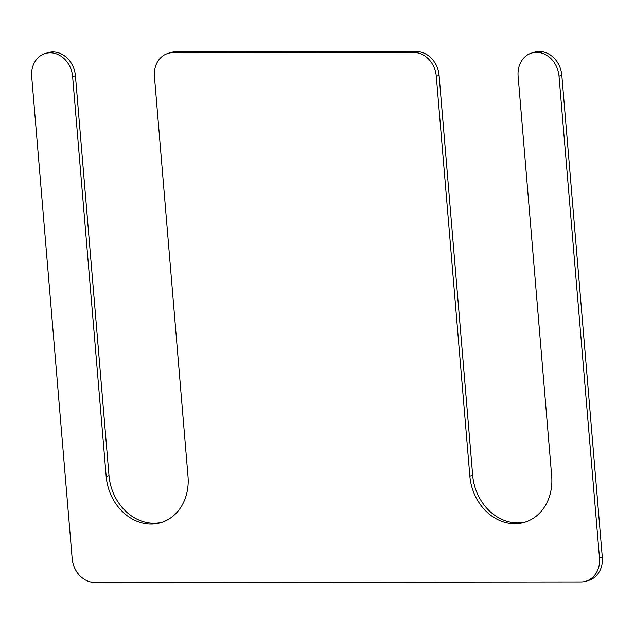 <?xml version="1.0" encoding="UTF-8"?>
<svg xmlns="http://www.w3.org/2000/svg" width="634" height="634" viewBox="0 0 634 634"><rect width="100%" height="100%" fill="white"/><g stroke="black" fill="none" stroke-linecap="round" stroke-linejoin="round"><path stroke-width="0.95" d="M168.042 53.367A24.124 20.209 -106.5 0 1 172.892 52.662L413.828 52.432A24.124 20.209 -106.5 0 1 436.287 76.246L469.857 476.11A48.247 40.417 -106.5 0 0 524.484 522.329A48.247 40.417 -106.5 0 0 551.683 476.031L518.113 76.167A24.124 20.209 -106.5 0 1 531.712 53.018A24.124 20.209 -106.5 0 1 559.022 76.128L599.495 558.086A24.124 20.209 -106.5 0 1 585.895 581.235A24.124 20.209 -106.5 0 1 581.037 581.933L94.632 582.4A24.124 20.209 -106.5 0 1 72.173 558.586L31.7 76.635A24.124 20.209 -106.5 0 1 45.299 53.478A24.124 20.209 -106.5 0 1 72.617 76.595L106.187 476.451A48.247 40.417 -106.5 0 0 160.814 522.678A48.247 40.417 -106.5 0 0 188.013 476.38L154.442 76.516A24.124 20.209 -106.5 0 1 168.042 53.367L170.847 52.535A24.124 20.209 -106.5 0 1 175.697 51.83L416.633 51.6A24.124 20.209 -106.5 0 1 439.093 75.414L472.671 475.278A48.247 40.417 -106.5 0 0 525.879 521.885M106.187 476.451L109 475.619A48.247 40.417 -106.5 0 0 162.209 522.234M109 475.619L75.422 75.763A24.124 20.209 -106.5 0 0 48.105 52.646L45.299 53.478M585.895 581.235L588.701 580.403A24.124 20.209 -106.5 0 0 602.3 557.254L561.827 75.295A24.124 20.209 -106.5 0 0 534.517 52.186L531.712 53.018M72.617 76.595L75.422 75.763M599.495 558.086L602.3 557.254M559.022 76.128L561.827 75.295M469.857 476.11L472.671 475.278M436.287 76.246L439.093 75.414M413.828 52.432L416.633 51.6M172.892 52.662L175.697 51.83"/></g></svg>
